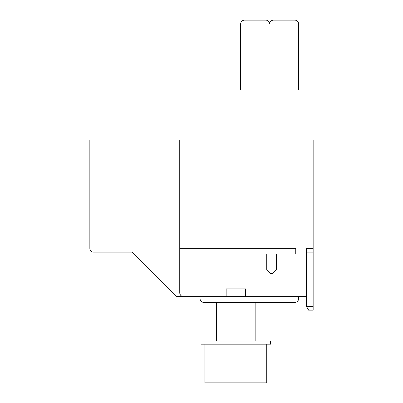 <?xml version="1.0" encoding="UTF-8"?>
<svg xmlns="http://www.w3.org/2000/svg" width="403" height="403" viewBox="0 0 403 403"><rect width="100%" height="100%" fill="white"/><g stroke="black" fill="none" stroke-linecap="round" stroke-linejoin="round"><path stroke-width="0.6" d="M298.653 298.558L298.653 296.623L298.653 298.558A3.869 3.869 0 0 1 294.784 302.421L269.652 302.421M273.516 20.15L294.784 20.15L273.516 20.15A3.869 3.869 0 0 0 269.652 24.019A3.869 3.869 0 0 0 265.784 20.15L244.515 20.15A3.869 3.869 0 0 0 240.651 24.019L240.651 47.216M294.784 20.15A3.869 3.869 0 0 1 298.653 24.019L298.653 47.216M298.653 89.753L298.653 24.019M240.651 24.019L240.651 89.753M294.784 302.421L203.918 302.421L216.482 302.421L203.918 302.421L216.482 302.421L216.482 341.089L216.482 302.421L203.918 302.421A3.869 3.869 0 0 1 200.049 298.558L200.049 296.623M186.418 296.623L176.852 296.623L132.38 252.152L93.713 252.152L132.38 252.152M308.617 310.154L313.151 310.154L313.151 306.29L306.386 306.29L308.617 310.154L306.386 306.29L306.386 248.288L313.151 248.288L313.151 140.017L89.849 140.017L89.849 248.288A3.869 3.869 0 0 0 93.713 252.152M204.885 382.85L204.885 344.182L204.885 382.85L266.751 382.85L266.751 344.182M235.815 344.182L270.62 344.182L270.62 341.089L201.016 341.089L201.016 344.182L235.815 344.182M265.784 20.15L244.515 20.15M203.918 302.421A3.869 3.869 0 0 1 200.049 298.558M306.386 296.623L183.617 296.623A3.869 3.869 0 0 1 179.748 292.754L179.748 248.288L295.752 248.288L295.752 254.086L179.748 254.086M179.748 140.017L179.748 248.288M89.849 140.017L89.849 248.288M313.151 248.288L313.151 306.29M276.418 254.086L276.418 269.557L272.549 273.42L270.62 273.42L266.751 269.557L266.751 254.086M245.482 296.623L245.482 288.891L226.148 288.891L226.148 296.623M313.151 252.152L306.386 252.152M255.149 341.089L255.149 302.421"/></g></svg>
